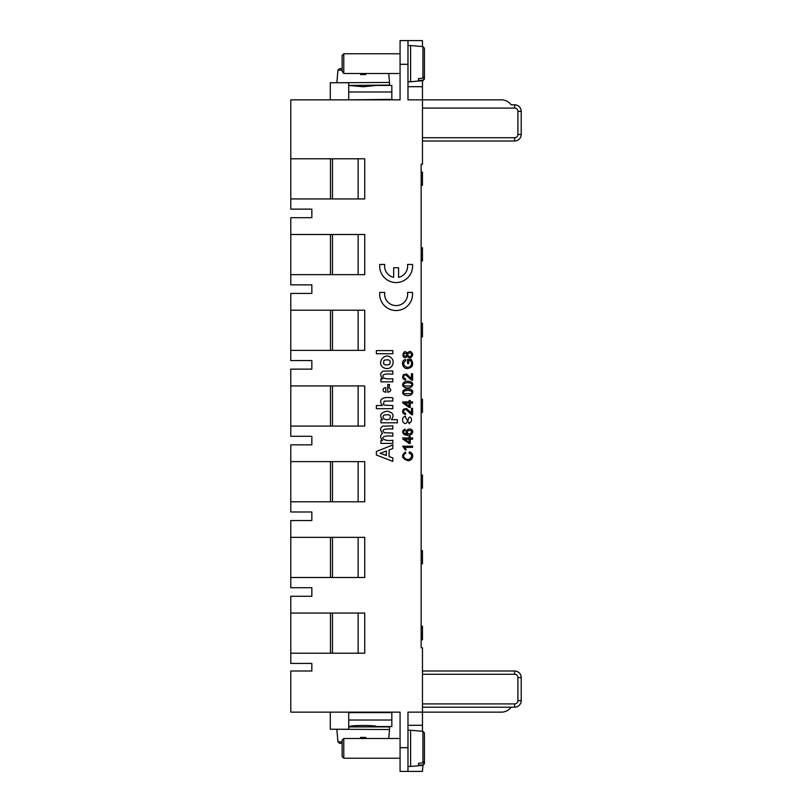 <?xml version="1.0" encoding="UTF-8"?>
<svg xmlns="http://www.w3.org/2000/svg" width="812" height="812" viewBox="0 0 812 812"><rect width="100%" height="100%" fill="white"/><g stroke="black" fill="none" stroke-linecap="round" stroke-linejoin="round"><path stroke-width="1.22" d="M421.144 635.877L422.463 635.877L422.463 639.785L421.144 639.785L421.144 647.793L422.463 647.793L422.463 712.144L407.979 712.144L407.979 771.4L422.463 771.4L422.93 764.904L418.505 765.269L418.505 763.25L422.93 762.884L424.432 761.351L424.432 732.972L422.93 731.328L410.608 730.252L410.608 766.467L422.93 765.381L424.432 763.747L424.432 754.246L424.432 763.371L422.95 764.904M421.144 647.793L421.144 164.207L421.144 172.114L422.463 172.114L422.463 185.278L421.144 185.278M424.432 70.228L424.432 78.652L422.463 80.713L422.463 164.207L421.144 164.207M400.072 40.6L407.979 40.6L400.072 40.6L400.072 64.3L407.979 64.3L407.979 99.856L501.461 99.856A11.855 11.855 0 0 1 511.093 104.789L514.635 104.789A6.587 6.587 0 0 1 521.213 111.376L521.213 134.416A6.587 6.587 0 0 1 514.635 141.004L422.463 141.004M400.072 64.3L400.072 99.856L290.787 99.856L290.787 158.776L364.72 158.776L364.72 198.94L290.787 198.94L290.787 209.141L311.849 209.141L311.849 217.707L290.787 217.707L290.787 234.495L364.72 234.495L364.72 274.649L290.787 274.649L290.787 284.86L311.849 284.86L311.849 293.416L290.787 293.416L290.787 310.204L364.72 310.204L364.72 350.368L290.787 350.368L290.787 360.569L311.849 360.569L311.849 369.135L290.787 369.135L290.787 385.923L364.72 385.923L364.72 426.077L290.787 426.077L290.787 436.288L311.849 436.288L311.849 444.844L290.787 444.844L290.787 461.632L364.72 461.632L364.72 501.796L290.787 501.796L290.787 511.996L311.849 511.996L311.849 520.553L290.787 520.553L290.787 537.351L364.72 537.351L364.72 577.505L290.787 577.505L290.787 587.715L311.849 587.715L311.849 596.272L290.787 596.272L290.787 613.06L364.72 613.06L364.72 653.224L290.787 653.224L290.787 663.424L311.849 663.424L311.849 670.996L290.787 670.996L290.787 712.144L400.072 712.144L400.072 771.4L407.979 771.4M511.093 707.211A11.855 11.855 0 0 1 501.461 712.144L422.463 712.144L422.463 731.287M311.849 596.272L311.849 587.715M311.849 520.553L311.849 511.996M311.849 444.844L311.849 436.288M311.849 369.135L311.849 360.569M311.849 293.416L311.849 284.86M311.849 217.707L311.849 209.141M407.979 64.3L407.979 40.6L422.463 40.6L422.463 46.578M290.787 158.776L290.787 198.94M407.979 725.309L422.463 725.309M422.463 670.996L514.635 670.996A6.587 6.587 0 0 1 521.213 677.584L521.213 700.624A6.587 6.587 0 0 1 514.635 707.211L422.463 707.211M332.463 653.224L332.463 613.06M330.484 653.224L330.484 613.06M290.787 613.06L290.787 653.224M332.463 577.505L332.463 537.351M330.484 577.505L330.484 537.351M290.787 537.351L290.787 577.505M332.463 501.796L332.463 461.632M330.484 501.796L330.484 461.632M290.787 461.632L290.787 501.796M332.463 426.077L332.463 385.923M330.484 426.077L330.484 385.923M290.787 385.923L290.787 426.077M332.463 350.368L332.463 310.204M330.484 350.368L330.484 310.204M290.787 310.204L290.787 350.368M332.463 274.649L332.463 234.495M330.484 274.649L330.484 234.495M290.787 234.495L290.787 274.649M332.463 198.94L332.463 158.776M330.484 198.94L330.484 158.776M311.849 670.996L311.849 663.424M407.979 86.691L422.463 86.691M358.133 198.94L358.133 158.776M358.133 274.649L358.133 234.495M358.133 350.368L358.133 310.204M358.133 426.077L358.133 385.923M358.133 501.796L358.133 461.632M358.133 577.505L358.133 537.351M358.133 653.224L358.133 613.06M421.144 247.822L422.463 247.822L422.463 260.997L421.144 260.997L422.463 260.997L422.463 254.836L421.144 254.836M422.463 400.803L422.463 412.415L421.144 412.415L422.463 412.415L422.463 399.25L421.144 399.25L422.463 399.25L422.463 400.803L421.144 400.803L422.463 400.803L422.463 410.862L421.144 410.862M422.463 635.877L422.463 633.106L421.144 633.106M422.463 633.106L422.463 628.224L421.144 628.224M422.463 628.224L422.463 626.164L421.144 626.164M422.463 635.451L421.144 635.451M421.144 563.843L422.463 563.843L422.463 550.678L421.144 550.678M422.463 562.29L421.144 562.29M422.463 558.209L421.144 558.209M422.463 556.656L421.144 556.656M421.144 488.134L422.463 488.134L422.463 474.969L421.144 474.969M422.463 486.581L421.144 486.581M422.463 482.541L421.144 482.541M422.463 480.998L421.144 480.998M422.463 476.522L421.144 476.522M421.144 336.929L422.463 336.929L422.463 328.16L421.144 328.16M422.463 328.16L421.144 327.713M422.463 327.713L422.463 323.308L421.144 323.308M422.463 333.093L421.144 333.093M422.463 332.687L421.144 332.687M421.144 259.444L422.463 259.444L422.463 255.455L421.144 255.455M393.658 277.349L393.658 267.737L398.59 267.737L398.59 277.349A11.52 11.52 0 0 0 407.533 264.448L412.506 264.448A16.463 16.463 0 0 1 396.124 282.556A16.463 16.463 0 0 1 379.752 264.448L384.726 264.448A11.52 11.52 0 0 0 393.658 277.349M379.752 292.432L384.726 292.432A11.52 11.52 0 0 0 396.124 305.596A11.52 11.52 0 0 0 407.533 292.432L412.506 292.432A16.463 16.463 0 0 1 396.124 310.539A16.463 16.463 0 0 1 379.752 292.432M376.372 353.738L392.835 353.738L392.835 350.581L376.372 350.581L376.372 353.738M406.315 355.839C404.234 356.61 403.503 355.839 404.122 353.535C406.264 352.804 406.995 353.575 406.315 355.839M410.74 356.438C408.081 356.722 407.279 355.656 408.324 353.24C411.451 352.459 412.252 353.524 410.74 356.438M406.436 357.168L407.228 356.052C409.512 358.884 411.349 358.427 412.75 354.671C411.451 350.936 409.613 350.469 407.228 353.281C403.412 347.434 400.326 359.878 406.436 357.168M389.587 364.436C384.36 365.735 382.553 364.355 384.157 360.284C389.435 359.036 391.252 360.416 389.587 364.436M383.66 367.734C391.77 371.49 395.698 361.614 391.323 357.95C385.081 351.423 375.651 363.147 383.66 367.734M407.553 363.532L408.71 363.532L408.71 360.629L410.547 360.629C412.11 362.781 411.877 364.801 409.827 366.689C407.34 369.318 400.164 364.101 405.797 360.68L405.472 359.503C400.661 360.284 402.113 369.287 407.695 368.486C412.76 367.511 413.937 364.466 411.207 359.351L407.543 359.351L407.553 363.532M392.835 374.139L392.835 370.982L383.294 371.155C380.077 372.738 379.864 375.327 382.655 378.92L380.909 378.92L380.909 381.853L392.835 381.853L392.835 378.697C385.923 379.295 382.665 378.422 383.051 376.088C382.371 374.322 385.629 373.672 392.835 374.139M412.587 373.784L411.42 373.784L411.42 378.625L406.579 374.038L403.452 374.626C401.95 377.377 402.64 379.204 405.523 380.077L405.655 378.839C403.716 378.412 403.219 377.326 404.163 375.55C405.269 372.952 408.477 377.925 411.745 380.168L412.587 380.31L412.587 373.784M410.953 386.015L404.376 385.954C402.529 384.259 403.645 383.152 407.715 382.635C411.826 383.132 412.902 384.259 410.953 386.015M404.894 387.466C411.491 389.861 415.571 383.508 410.517 381.741C403.158 379.448 400.265 385.751 404.894 387.466M383.772 388.237L385.842 387.527L385.842 392.247C383.112 391.729 382.422 390.389 383.772 388.237M389.567 384.563L389.039 387.71C391.628 389.709 391.201 391.242 387.781 392.308L387.781 384.401L389.567 384.563M410.953 393.688L404.376 393.627C402.529 391.932 403.645 390.826 407.715 390.308C411.826 390.805 412.902 391.932 410.953 393.688M404.894 395.139C411.491 397.535 415.571 391.181 410.517 389.415C403.158 387.121 400.265 393.424 404.894 395.139M382.422 405.523L376.372 405.523L376.372 408.68L392.835 408.68L392.835 405.523L384.583 405.229L383.437 404.335L384.157 401.158L392.835 400.976L392.835 397.819C382.868 396.51 377.692 399.271 382.422 405.523M404.66 403.117L409.106 403.117L409.106 406.213L404.66 403.117M410.222 403.117L412.587 403.117L412.587 401.91L410.222 401.91L410.222 400.57L409.106 400.57L409.106 401.91L402.711 401.91L402.711 402.894L409.106 407.401L410.222 407.401L410.222 403.117M412.587 408.304L411.42 408.304L411.42 413.146L406.579 408.558L403.452 409.147C401.95 411.907 402.64 413.724 405.523 414.607L405.655 413.359C403.716 412.943 403.219 411.846 404.163 410.08C405.269 407.472 408.477 412.445 411.745 414.688L412.587 414.83L412.587 408.304M389.638 418.88C386.492 421.398 380.615 417.815 384.046 415.135C389.648 414.029 391.506 415.277 389.638 418.88M380.909 419.865L380.909 422.798L397.362 422.798L397.362 419.652L391.364 419.652C394.612 415.176 393.089 412.354 386.806 411.166C380.422 412.76 379.042 415.653 382.655 419.865L380.909 419.865M410.588 433.77C407.634 434.075 406.721 433.05 407.837 430.705C411.491 430.035 412.405 431.06 410.588 433.77M405.218 430.299L405.127 429.091C402.397 430.167 401.96 431.933 403.797 434.379C408.72 436.288 411.704 435.496 412.75 432.004C412.364 425.914 402.366 430.431 407.492 434.227C404.041 433.882 402.935 432.725 404.183 430.756L405.218 430.299M380.909 440.49L380.909 443.393L392.835 443.393L392.835 440.246C381.478 442.063 377.61 434.501 392.835 436.186L392.835 433.029L384.644 432.776C380.818 429.873 383.548 428.614 392.835 429.01L392.835 425.853L382.736 426.178C380.026 427.873 379.955 430.279 382.533 433.405C380.006 435.344 380.006 437.709 382.533 440.49L380.909 440.49M404.66 439.17L409.106 439.17L409.106 442.266L404.66 439.17M410.222 439.17L412.587 439.17L412.587 437.952L410.222 437.952L410.222 436.623L409.106 436.623L409.106 437.952L402.711 437.952L402.711 438.947L409.106 443.453L410.222 443.453L410.222 439.17M412.587 447.371L412.587 446.164L402.671 446.164L405.147 449.797L406.315 449.797L404.853 447.371L412.587 447.371M380.209 453.289L386.319 451.025L386.319 455.512L380.209 453.289M392.835 448.518L392.835 444.905L376.372 451.492L376.372 455.004L392.835 461.419L392.835 457.897L389.09 456.537L389.09 449.949L392.835 448.518M409.451 451.848L409.116 453.157C412.232 454.669 412.455 456.577 409.766 458.861C406.731 461.246 400.346 455.968 405.716 453.299L405.421 452.02C401.026 455.552 401.737 458.415 407.573 460.577C412.516 461.612 415.277 453.573 409.451 451.848M424.432 742.138L424.432 743.792M424.432 753.1L424.432 763.371M342.136 756.591L342.136 740.128L343.78 738.484L343.78 758.235L342.136 756.591L343.78 758.235L400.072 758.235L343.78 758.235M330.291 712.144L330.291 729.267L348.724 729.267L348.724 712.144M350.033 726.902L350.033 726.567C349.221 725.126 377.194 725.126 376.372 726.567L391.841 726.567L391.841 712.611L348.724 712.611M391.841 720.021L348.724 720.021M336.868 729.267L389.537 729.531L389.537 726.902L348.724 726.902M360.569 737.438L360.569 738.484L360.569 737.438L360.569 738.484L360.569 737.438L365.836 737.438L365.836 738.484L365.836 737.438M342.136 743.356L339.589 743.356L337.944 741.853L342.136 741.853M424.432 69.538L424.432 79.028L422.93 80.672L424.432 79.028M422.93 80.195L418.505 80.55L418.505 78.531L422.93 78.175L424.432 76.643L424.432 48.253L422.93 46.619L410.608 45.533L410.608 81.748L422.93 80.672M342.136 71.243L342.136 55.409L343.78 53.765L343.78 73.516L342.136 71.243M330.291 99.856L330.291 82.733L348.724 82.733L348.724 99.856L391.841 99.389L391.841 85.433L376.372 85.433L363.208 86.762L348.724 85.433L389.537 85.098L389.537 82.469L336.868 82.733M348.724 91.979L391.841 91.979M365.836 74.562L365.836 73.516L365.836 74.562L365.836 73.516L365.836 74.562L360.569 74.562L360.569 73.516L360.569 74.562M342.136 70.147L337.944 70.147L339.589 68.644L342.136 68.644M366.831 99.856L386.573 99.856M386.573 712.144L376.372 712.175M409.299 422.595L409.41 423.834L405.584 417.52L405.492 416.262C402.955 416.729 402.092 418.576 402.874 421.793C405.198 424.93 407.076 423.793 408.507 418.383C410.456 413.927 413.694 422.423 409.299 422.595M407.979 747.7L400.072 747.7M422.463 703.913L514.635 703.913A3.289 3.289 0 0 0 517.924 700.624L517.924 677.584A3.289 3.289 0 0 0 514.635 674.285L422.463 674.285M422.463 137.715L514.635 137.715A3.289 3.289 0 0 0 517.924 134.416L517.924 111.376A3.289 3.289 0 0 0 514.635 108.087L422.463 108.087M517.924 700.624L521.213 700.624A6.587 6.587 0 0 1 514.635 707.211L514.635 703.913M514.635 674.285L514.635 670.996A6.587 6.587 0 0 1 521.213 677.584L517.924 677.584M517.924 134.416L521.213 134.416A6.587 6.587 0 0 1 514.635 141.004L514.635 137.715M514.635 108.087L514.635 104.789A6.587 6.587 0 0 1 521.213 111.376L517.924 111.376M422.463 401.727L421.144 401.727M422.93 762.884L422.93 731.805M422.93 78.175L422.93 47.096M422.93 765.381L424.432 763.747M400.072 738.484L343.78 738.484M407.979 766.467L410.608 766.467M407.979 730.252L410.608 730.252M350.043 726.567L348.724 726.567M388.755 738.484L389.537 729.531M337.944 741.853L336.868 729.531M400.072 53.765L343.78 53.765M389.537 82.469L388.755 73.516L400.072 73.516L343.78 73.516M365.836 73.516L360.569 73.516M407.979 81.748L410.608 81.748M407.979 45.533L410.608 45.533M337.944 70.147L336.868 82.469"/></g></svg>
